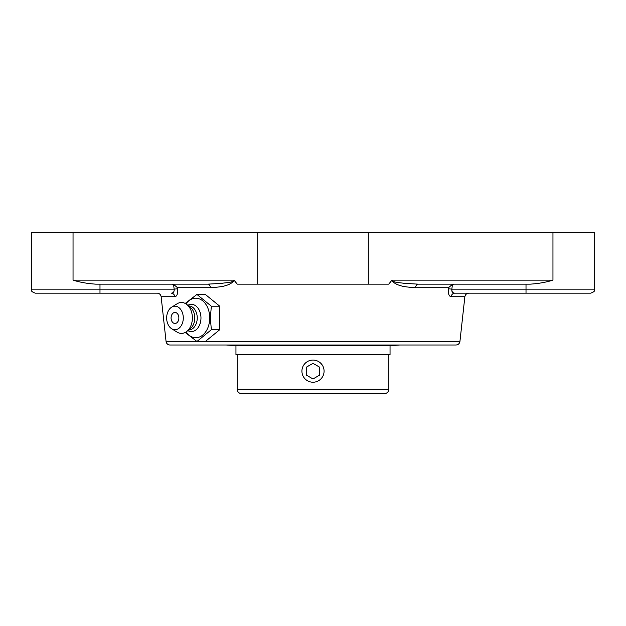 <?xml version="1.0" encoding="UTF-8"?>
<svg xmlns="http://www.w3.org/2000/svg" width="626" height="626" viewBox="0 0 626 626"><rect width="100%" height="100%" fill="white"/><g stroke="black" fill="none" stroke-linecap="round" stroke-linejoin="round"><path stroke-width="0.94" d="M207.762 284.157A4.006 2.692 -90 0 1 210.438 287.725C217.864 286.958 227.801 287.193 234.429 280.683L233.608 280.151C233.107 282.749 225.376 282.608 221.659 283.359L207.762 284.157L95.88 284.157C87.843 283.68 80.23 282.342 73.039 280.151L233.608 280.151M116.937 284.157L188.731 284.157L172.009 284.157L173.566 284.407L177.557 287.725L210.438 287.725M173.566 284.407L174.153 289.165L177.682 288.727L177.557 287.725M99.988 284.157L99.988 289.165L31.3 289.165C32.043 290.206 29.727 291.129 35.306 293.171L99.988 293.171L99.988 289.165L174.153 289.165C174.38 291.677 173.402 293.015 171.211 293.171A4.006 3.646 -90 0 1 174.842 296.74C176.97 296.434 177.917 293.758 177.682 288.727L177.69 288.743M205.383 341.436L459.938 341.436C459.515 343.627 458.193 344.816 455.955 345.004L170.045 345.004A4.006 4.006 0 0 1 166.062 341.436L161.14 296.74A4.006 4.006 0 0 0 157.157 293.171L62.85 293.171M437.269 284.157L453.991 284.157L452.434 284.407L448.443 287.725L448.318 288.727C448.075 293.75 449.03 296.419 451.158 296.74L464.86 296.74C465.282 294.541 466.613 293.351 468.843 293.171L454.789 293.171A4.006 3.646 -90 0 0 451.158 296.74M415.562 287.725A4.006 2.692 -90 0 1 418.238 284.157L530.12 284.157L418.238 284.157L404.38 283.359C400.632 282.662 392.917 282.678 392.392 280.151L391.571 280.683C398.238 287.209 408.168 286.974 415.562 287.725L448.443 287.725M391.97 280.151L388.723 284.157L237.277 284.157L234.03 280.151M434.734 345.004L191.266 345.004M509.063 293.171L454.789 293.171C452.598 293.007 451.612 291.677 451.847 289.165L451.941 291.254M451.995 291.403L453.075 292.671M31.3 289.165L31.3 232.324L594.7 232.324L594.7 289.165L451.847 289.165L448.318 288.727M454.789 293.171L590.694 293.171C596.273 291.129 593.957 290.206 594.7 289.165M530.12 284.157C538.133 283.68 545.747 282.342 552.961 280.151L392.392 280.151M526.012 284.157L526.012 293.171L563.15 293.171M185.21 332.469L196.94 341.475L211.338 329.714L210.352 317.961L211.338 306.2L196.94 294.439L185.21 303.446M196.94 294.439L205.336 294.439L219.734 306.2L219.734 329.714L205.336 341.475L196.94 341.475M219.734 329.714L211.338 329.714M219.734 306.2L211.338 306.2M185.961 303.876A19.75 13.968 90 0 1 201.149 299.737A19.75 13.968 90 0 1 209.718 317.961A19.75 13.968 90 0 1 201.149 336.178A19.75 13.968 90 0 1 185.961 332.038M174.975 312.452A5.509 3.897 90 0 1 178.809 317.006A5.509 3.897 90 0 1 176.297 323.133A5.509 3.897 90 0 1 171.594 320.7A7.293 7.293 0 0 1 171.594 315.222A5.509 3.897 90 0 1 174.975 312.452M187.816 305.308A13.6 9.617 90 0 1 200.969 317.961A13.6 9.617 90 0 1 187.816 330.606M188.59 305.934L188.739 305.934A12.019 8.498 90 0 1 197.237 317.961A12.019 8.498 90 0 1 188.739 329.98L188.59 329.98M171.618 307.202L177.033 303.821A15.454 10.932 90 0 1 186.916 304.572L190.562 307.546A12.019 8.498 90 0 1 194.811 317.961A12.019 8.498 90 0 1 190.562 328.368L186.916 331.342A15.454 10.932 90 0 1 177.033 332.093L171.618 328.713A11.753 8.31 90 0 1 166.665 317.961A11.753 8.31 90 0 1 171.618 307.202A11.753 8.31 90 0 1 183.285 317.961A11.753 8.31 90 0 1 171.618 328.713M186.916 304.572A15.454 10.932 90 0 1 192.378 317.961A15.454 10.932 90 0 1 186.916 331.342M235.955 345.662L390.045 345.662L390.045 354.754L235.955 354.754L235.955 345.662L226.244 345.004M322.304 365.13L320.833 363.307M313 393.676L384.341 393.676C387.079 393.41 388.582 391.907 388.848 389.169L237.152 389.169C237.418 391.907 238.921 393.41 241.659 393.676L374.747 393.676M313 360.06A11.08 11.08 0 0 1 324.08 371.14A11.08 11.08 0 0 1 313 382.22A11.08 11.08 0 0 1 301.92 371.14A11.08 11.08 0 0 1 313 360.06M306.239 367.243L313 363.338L319.761 367.243L319.761 375.044L313 378.949L306.239 375.044L306.239 367.243L306.239 375.044L313 378.949M319.761 375.044L319.761 367.243L313 363.338M161.14 296.74L174.842 296.74M196.869 341.436L166.062 341.436M451.847 289.165L452.434 284.407M257.724 232.324L257.724 284.157M73.039 232.324L73.039 280.151M552.961 232.324L552.961 280.151M368.276 232.324L368.276 284.157M459.938 341.436L464.86 296.74M390.045 345.662L399.756 345.004M237.152 354.754L237.152 389.169M388.848 354.754L388.848 389.169"/></g></svg>
